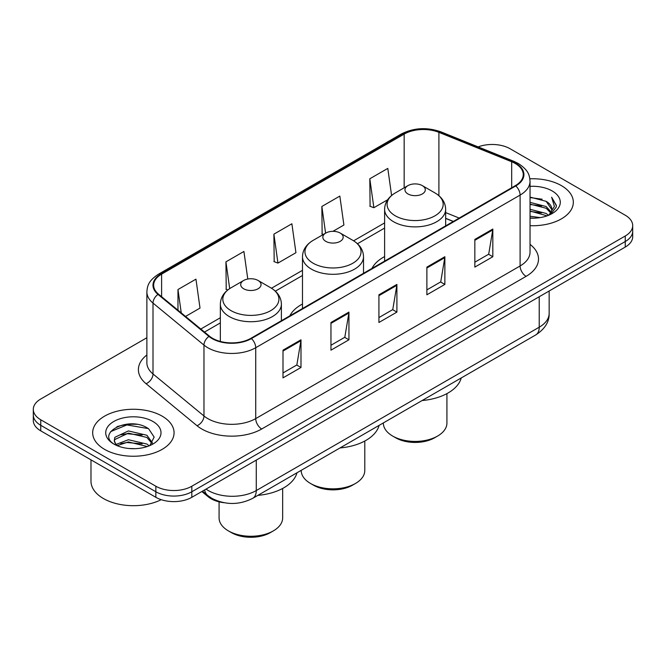 <?xml version="1.0" encoding="UTF-8"?>
<svg xmlns="http://www.w3.org/2000/svg" width="666" height="666" viewBox="0 0 666 666"><rect width="100%" height="100%" fill="white"/><g stroke="black" fill="none" stroke-linecap="round" stroke-linejoin="round"><path stroke-width="1" d="M302.481 304.004A44.93 25.941 0 0 0 289.827 315.842M384.607 256.585A44.93 25.941 0 0 0 371.961 268.423M453.246 221.495L445.654 218.423M223.951 502.697A25.433 14.685 180 0 1 208.167 496.728L201.848 491.516M136.763 424.35A33.916 19.58 0 0 0 116.916 426.715M146.878 337.737L40.751 399.009A25.433 14.685 0 0 0 33.3 409.399L33.3 420.471A25.433 14.685 0 0 0 40.751 430.852L155.852 497.311A25.433 14.685 0 0 0 191.825 497.311L625.249 247.069A25.433 14.685 0 0 0 632.7 236.688L632.7 231.152A25.433 14.685 0 0 1 625.249 241.533A25.433 14.685 0 0 0 632.7 231.152L632.7 225.608A25.433 14.685 0 0 0 625.249 215.226L510.148 148.776A25.433 14.685 0 0 0 478.155 146.903M33.3 409.399A25.433 14.685 0 0 0 40.751 419.78L155.852 486.23A25.433 14.685 0 0 0 191.825 486.23L191.825 491.766L625.249 241.533L191.825 491.766A25.433 14.685 0 0 1 155.852 491.766A25.433 14.685 0 0 0 191.825 491.766L191.825 497.311M40.751 419.78L40.751 425.316L155.852 491.766L40.751 425.316A25.433 14.685 0 0 1 33.3 414.935A25.433 14.685 0 0 0 40.751 425.316L40.751 430.852M561.405 185.631A40.693 23.493 0 0 0 529.861 178.804A40.693 23.493 0 0 1 561.405 185.631A40.693 23.493 0 0 1 573.326 202.248A40.693 23.493 0 0 0 561.405 185.631M162.146 416.142A40.693 23.493 0 0 0 117.799 411.055A40.693 23.493 0 0 0 92.674 432.758A40.693 23.493 0 0 0 104.595 449.367A40.693 23.493 0 0 0 148.943 454.462A40.693 23.493 0 0 0 174.067 432.758A40.693 23.493 0 0 0 162.146 416.142A40.693 23.493 0 0 0 117.799 411.055A40.693 23.493 0 0 0 92.674 432.758A40.693 23.493 0 0 0 104.595 449.367A40.693 23.493 0 0 0 148.943 454.462A40.693 23.493 0 0 0 174.067 432.758A40.693 23.493 0 0 0 162.146 416.142M515.301 163.52A27.131 15.659 180 0 1 523.251 174.592A27.131 15.659 180 0 1 515.301 185.664L250.932 338.303A27.131 15.659 180 0 1 209.524 336.213L158.566 294.197A27.131 15.659 180 0 1 153.655 285.206A27.131 15.659 180 0 1 161.605 274.134L404.162 134.099A27.131 15.659 180 0 1 438.902 132.343L511.679 161.763A27.131 15.659 180 0 1 515.301 163.52M515.784 163.237A27.805 16.059 0 0 0 512.071 161.438L439.294 132.018A27.805 16.059 0 0 0 403.679 133.816L161.122 273.859A27.805 16.059 0 0 0 158.009 294.422L208.966 336.438A27.805 16.059 0 0 0 251.407 338.578L515.784 185.947A27.805 16.059 0 0 0 515.784 163.237M283 350.174L283 377.863L300.99 367.482L300.99 339.793L283 350.174M283 372.952L296.853 364.951L300.915 340.709A6.785 3.913 -120 0 0 300.99 339.793M296.736 365.026L300.99 367.482M330.96 322.486L330.96 350.174L348.942 339.793L348.942 312.104L330.96 322.486M330.96 345.263L344.813 337.262L348.876 313.02A6.785 3.913 -120 0 0 348.942 312.104M344.688 337.337L348.942 339.793M474.841 239.419L474.841 267.108L492.823 256.726L492.823 229.037L474.841 239.419M474.841 262.196L488.694 254.196L492.748 229.953A6.785 3.913 -120 0 0 492.823 229.037M488.569 254.27L492.823 256.726M426.881 267.108L426.881 294.797L444.863 284.415L444.863 256.726L426.881 267.108M426.881 289.885L440.734 281.885L444.788 257.642A6.785 3.913 -120 0 0 444.863 256.726M440.609 281.959L444.863 284.415M378.921 294.797L378.921 322.486L396.903 312.104L396.903 284.415L378.921 294.797M378.921 317.574L392.774 309.573L396.836 285.331A6.785 3.913 -120 0 0 396.903 284.415M392.649 309.648L396.903 312.104M530.036 225.691A40.693 23.493 0 0 0 573.326 202.248A40.693 23.493 0 0 1 530.036 225.691M191.825 486.23L625.249 235.997A25.433 14.685 0 0 0 632.7 225.608M185.548 316.442L200.016 308.083L195.954 279.154L177.972 289.535L177.972 310.198M332.958 231.327L343.897 225.016L339.835 196.087L321.853 206.468L322.136 233.991M391.6 195.496L387.795 168.398L369.805 178.779L370.096 206.302M247.785 279.021L243.914 251.465L225.932 261.846L226.224 289.369M273.892 234.157L277.947 263.087L295.937 252.705L291.875 223.776L273.892 234.157L274.184 261.68M277.947 263.087L273.892 261.572M323.376 234.457L321.853 233.883M321.853 206.468L325.599 233.175M369.805 178.779L373.867 207.709L387.679 199.742M373.867 207.709L369.805 206.194M227.797 289.96L225.932 289.26M225.932 261.846L229.687 288.594M177.972 289.535L181.252 312.903M530.036 216.217L540.134 217.607M530.036 217.949L534.573 218.165M530.036 209.299L546.178 213.461L548.526 215.301M530.036 211.03L547.111 215.842M530.036 202.372L546.178 206.535L551.132 212.054M530.036 204.104L546.178 208.267L550.69 212.87M548.626 215.26A19.164 11.064 0 0 0 551.798 209.166A19.164 11.064 0 0 0 546.178 201.348L551.781 209.59M530.036 218.14A27.647 15.959 0 0 0 552.181 213.536A27.647 15.959 0 0 0 552.181 190.959A27.647 15.959 0 0 0 530.036 186.355M546.178 201.348L530.036 197.103M550.499 214.427L556.202 207.134L556.385 205.419L551.631 197.194L554.403 206.402L548.934 215.135M551.631 197.194L556.376 205.752M530.036 197.569L542.107 199.217M530.036 204.495L541.533 205.969M530.036 211.413L541.533 212.895M383.341 422.927L383.341 423.068A31.793 18.357 0 0 0 392.649 436.047L395.646 437.778A27.556 15.909 0 0 0 434.615 437.778L437.612 436.047A31.793 18.357 0 0 0 446.919 423.068L446.919 393.614M395.646 437.778L392.649 436.047A31.793 18.357 0 0 0 437.612 436.047M407.933 193.939A10.173 5.877 0 0 0 422.327 193.939A10.173 5.877 0 0 0 422.327 185.631L434.956 192.924A28.039 16.184 0 0 1 434.956 215.817A28.039 16.184 0 0 1 395.304 215.817A28.039 16.184 0 0 1 395.304 192.924C388.403 197.028 384.831 202.472 384.607 209.266A30.519 17.624 0 0 0 393.548 221.728A30.519 17.624 0 0 0 426.806 225.549A30.519 17.624 0 0 0 445.654 209.266C445.429 202.472 441.858 197.028 434.956 192.924L422.327 185.631A10.173 5.877 0 0 0 407.933 185.631A10.173 5.877 0 0 0 407.933 193.939M422.119 400.541A46.628 26.923 0 0 0 461.23 377.955M301.207 470.346L301.207 470.487A31.793 18.357 0 0 0 310.522 483.466L313.52 485.198A27.556 15.909 0 0 0 352.481 485.198L355.478 483.466A31.793 18.357 0 0 0 364.793 470.487L364.793 441.034M313.52 485.198L310.522 483.466A31.793 18.357 0 0 0 355.478 483.466M325.807 241.358A10.173 5.877 0 0 0 340.193 241.358A10.173 5.877 0 0 0 340.193 233.05L352.822 240.343A28.039 16.184 0 0 0 352.822 240.343A28.039 16.184 0 0 1 352.822 263.236A28.039 16.184 0 0 1 313.178 263.236A28.039 16.184 0 0 1 313.17 240.343C306.268 244.447 302.705 249.892 302.481 256.685A30.519 17.624 0 0 0 311.422 269.147A30.519 17.624 0 0 0 344.68 272.96A30.519 17.624 0 0 0 363.519 256.685C363.295 249.892 359.732 244.447 352.83 240.343L340.193 233.05A10.173 5.877 0 0 0 325.807 233.05A10.173 5.877 0 0 0 325.807 241.358M339.993 447.952A46.628 26.923 0 0 0 379.104 425.374M219.081 501.823L219.081 517.907A31.793 18.357 0 0 0 228.388 530.885L231.385 532.617A27.556 15.909 0 0 0 270.354 532.617L273.351 530.885A31.793 18.357 0 0 0 282.659 517.907L282.659 488.444M231.385 532.617L228.388 530.885A31.793 18.357 0 0 0 273.351 530.885M243.673 288.778A10.173 5.877 0 0 0 258.067 288.778A10.173 5.877 0 0 0 258.067 280.469L270.696 287.762A28.039 16.184 0 0 1 270.696 310.656A28.039 16.184 0 0 1 231.044 310.656A28.039 16.184 0 0 1 231.044 287.762C224.142 291.858 220.571 297.311 220.346 304.104A30.519 17.624 0 0 0 229.287 316.558A30.519 17.624 0 0 0 262.554 320.379A30.519 17.624 0 0 0 281.393 304.104C281.169 297.311 277.597 291.858 270.696 287.762L258.067 280.469A10.173 5.877 0 0 0 243.673 280.469A10.173 5.877 0 0 0 243.673 288.778M257.867 495.371A46.628 26.923 0 0 0 296.969 472.793M90.984 459.856L90.984 481.21A42.391 24.476 0 0 0 103.397 498.518A42.391 24.476 0 0 0 161.205 499.675M128.738 448.493L135.198 448.684M116.067 444.438L128.413 439.727L146.92 444.055L149.167 445.854M117.199 445.621L128.413 441.924L147.328 446.536M116.259 445.296L114.277 440.651A19.164 11.064 0 0 0 117.374 445.77M114.277 440.651L114.86 437.296L128.413 430.935L146.92 435.264L152.431 442.873M114.327 440.917L114.86 439.493L128.413 433.133L146.92 437.462L151.998 443.439M149.817 445.587L154.146 437.079L148.668 428.829C129.279 414.885 94.805 433.258 114.71 444.522L114.81 444.58M152.914 421.47A27.647 15.959 0 0 0 113.819 421.47A27.647 15.959 0 0 0 113.819 444.039A27.647 15.959 0 0 0 152.914 444.039A27.647 15.959 0 0 0 152.914 421.47M110.673 431.601L126.898 424.941L148.293 428.579M120.812 434.831L126.898 433.733L142.174 435.04M120.812 443.623L126.898 442.524L142.174 443.831M208.167 495.862L208.167 496.728M206.027 489.102A33.916 19.58 0 0 0 208.308 490.559A33.916 19.58 0 0 0 256.268 490.559L539.227 327.197A33.916 19.58 0 0 0 549.159 313.353C549.408 321.761 544.921 328.971 535.714 334.956L252.755 498.318A16.958 9.79 60 0 0 256.268 490.559L256.268 460.098M539.227 296.736L539.227 327.197A16.958 9.79 60 0 1 535.714 334.956M204.653 489.901A16.958 11.339 129.5 0 0 207.609 495.412L202.456 491.167M625.249 247.069L625.249 235.997M155.852 497.311L155.852 486.23M530.036 244.364A42.391 24.476 180 0 1 526.098 276.348L261.721 428.987A8.475 4.895 60 0 1 255.727 418.598L520.104 265.967A33.916 19.58 0 0 0 530.036 252.123L530.036 181.235A33.916 19.58 180 0 1 520.104 195.08A8.475 4.895 -120 0 0 515.784 185.947M261.721 428.987A42.391 24.476 180 0 1 201.773 428.987A42.391 24.476 180 0 1 197.019 425.716L146.062 383.699A42.391 24.476 180 0 1 146.878 354.978M207.767 418.598A33.916 19.58 0 0 0 255.727 418.598L255.727 347.719A33.916 19.58 180 0 1 203.971 345.105L153.005 303.088A33.916 19.58 180 0 1 146.878 291.858L146.878 362.737A33.916 19.58 0 0 0 153.005 373.967L203.971 415.984A33.916 19.58 0 0 0 207.767 418.598M530.036 181.235C529.487 175.408 528.946 170.563 518.348 163.511L513.886 161.347A8.475 3.971 112 0 0 512.071 161.438M513.886 161.347L441.108 131.926C427.064 126.956 413.736 127.681 401.123 134.091A8.475 4.895 60 0 1 403.679 133.816M161.122 273.859A8.475 4.895 -120 0 0 158.566 274.134C148.285 280.869 147.344 285.947 146.878 291.858M158.009 294.422A8.475 5.669 129.5 0 0 153.005 303.088L153.005 373.967A8.475 5.669 -50.5 0 1 146.062 383.699M441.108 131.926A8.475 3.971 112 0 0 439.294 132.018M208.966 336.438A8.475 5.669 129.5 0 0 203.971 345.105L203.971 415.984A8.475 5.669 -50.5 0 1 197.019 425.716M251.407 338.578A8.475 4.895 60 0 1 255.727 347.719L520.104 195.08L520.104 265.967A8.475 4.895 60 0 0 526.098 276.348M161.605 274.134L161.605 296.703M511.679 161.763L511.679 187.762M438.902 132.343L438.902 195.704M459.182 218.065L445.654 212.596M404.162 134.099L404.162 187.812M384.607 222.91L353.613 240.809M302.481 270.329L271.478 288.228M220.346 317.749L200.816 329.029M378.921 295.679L396.836 285.331M426.881 267.99L444.788 257.642M474.841 240.301L492.748 229.953M330.96 323.368L348.876 313.02M283 351.057L300.915 340.709M252.755 498.318C239.111 505.178 225.466 505.178 211.821 498.318L207.609 495.412M549.159 313.353L549.159 291M401.123 134.091L158.566 274.134M384.607 228.072L357.476 243.739M302.481 275.491L275.349 291.159M220.346 322.91L204.495 332.068M453.371 221.42L445.654 218.306M445.654 225.882L445.654 209.266M384.607 261.122L384.607 209.266M407.933 185.631L395.304 192.924M363.519 273.301L363.519 256.685M302.481 308.541L302.481 256.685M325.807 233.05L313.17 240.343M281.393 320.712L281.393 304.104M220.346 341.442L220.346 304.104M243.673 280.469L231.044 287.762"/></g></svg>
